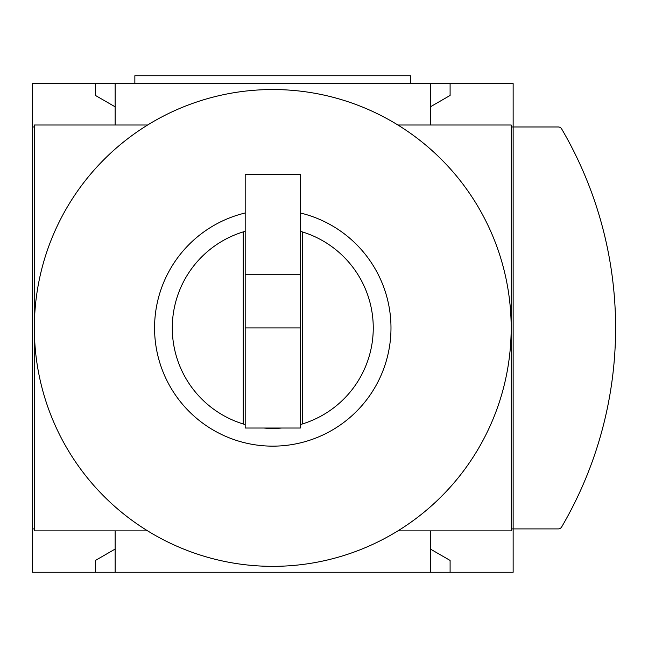 <?xml version="1.0" encoding="UTF-8"?>
<svg xmlns="http://www.w3.org/2000/svg" width="648" height="648" viewBox="0 0 648 648"><rect width="100%" height="100%" fill="white"/><g stroke="black" fill="none" stroke-linecap="round" stroke-linejoin="round"><path stroke-width="0.97" d="M263.882 428.028A100.481 100.481 0 0 0 281.661 428.028L263.882 428.028M245.187 231.32A100.481 100.481 0 0 0 243.219 231.903L243.219 423.978A100.481 100.481 0 0 0 245.187 424.562M243.219 423.978A100.481 100.481 0 0 1 243.219 231.903M300.356 424.562A100.481 100.481 0 0 0 300.356 231.32M430.394 572.257L513.143 572.257L513.143 528.906L558.252 528.906A3.937 3.937 0 0 0 561.654 526.962A394.057 394.057 0 0 0 561.654 128.92A3.937 3.937 0 0 0 558.252 126.976L513.143 126.976L513.143 83.624L32.4 83.624L32.4 572.257L430.394 572.257L430.394 530.882M115.15 106.823L95.45 95.45L95.45 83.624M450.101 83.624L450.101 95.45L430.394 106.823M272.776 89.537A238.399 238.399 0 0 0 147.663 530.882A238.399 238.399 0 0 0 511.175 327.937A238.399 238.399 0 0 0 272.776 89.537M95.45 572.257L95.45 560.431L115.15 549.059M430.394 549.059L450.101 560.431L450.101 572.257M430.394 124.999L430.394 83.624M115.15 83.624L115.15 124.999M115.15 530.882L115.15 572.257M147.663 124.999L34.368 124.999L34.368 530.882L147.663 530.882M397.88 530.882L511.175 530.882L511.175 124.999L397.88 124.999M34.368 126.976L32.4 126.976M32.4 528.906L34.368 528.906M511.175 528.906L513.143 528.906L513.143 126.976L511.175 126.976M302.324 231.903L302.324 423.978M300.356 212.989A118.219 118.219 0 0 1 370.202 394.891A118.219 118.219 0 0 1 175.349 394.891A118.219 118.219 0 0 1 245.187 212.989M410.694 83.624L410.694 75.743L134.857 75.743L134.857 83.624M597.448 446.156A394.057 394.057 0 0 0 597.448 209.725M245.187 327.937L245.187 428.028L300.356 428.028L300.356 327.937L245.187 327.937L245.187 174.263L300.356 174.263L300.356 327.937M300.356 274.744L245.187 274.744"/></g></svg>
